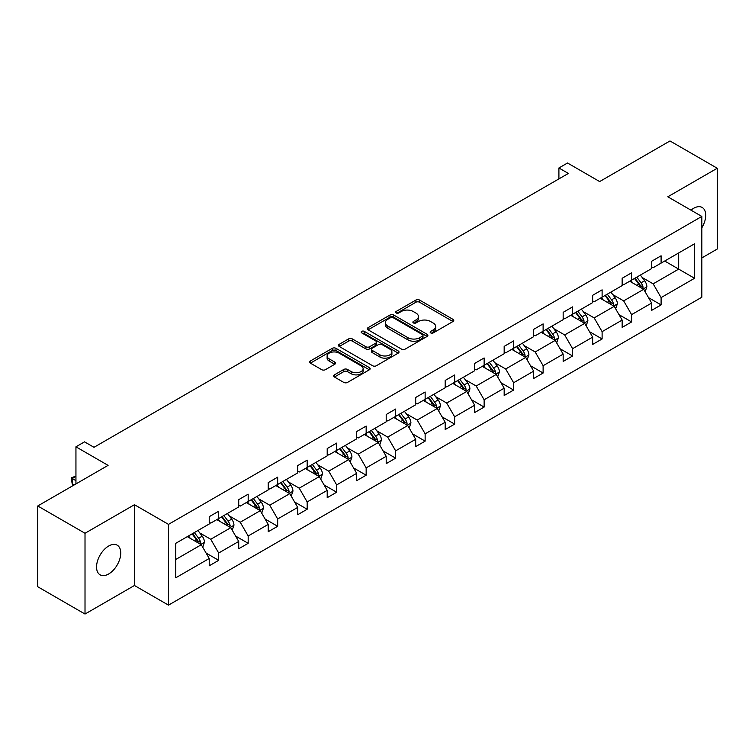<?xml version="1.0" encoding="UTF-8"?>
<svg xmlns="http://www.w3.org/2000/svg" width="755" height="755" viewBox="0 0 755 755"><rect width="100%" height="100%" fill="white"/><g stroke="black" fill="none" stroke-linecap="round" stroke-linejoin="round"><path stroke-width="1.13" d="M430.68 332.889A1.84 1.057 0 0 0 433.276 332.889L453 321.498A2.624 1.519 0 0 0 453.764 320.431A2.624 1.519 0 0 0 453 319.356L419.591 300.075A2.624 1.519 0 0 0 415.882 300.075L396.158 311.456A1.84 1.057 0 0 0 395.62 312.211A1.84 1.057 0 0 0 396.158 312.957A1.84 1.057 0 0 0 398.763 312.957L401.311 311.485A8.399 4.851 0 0 1 413.193 311.485L415.977 313.089A8.399 4.851 0 0 1 418.43 316.524A8.399 4.851 0 0 1 415.977 319.95L413.419 321.422A1.84 1.057 0 0 0 412.881 322.168A1.84 1.057 0 0 0 413.419 322.923A1.84 1.057 0 0 0 416.024 322.923L418.572 321.451A8.399 4.851 0 0 1 430.444 321.451L433.228 323.055A8.399 4.851 0 0 1 435.692 326.481A8.399 4.851 0 0 1 433.228 329.916L430.68 331.388A1.84 1.057 0 0 0 430.142 332.134A1.84 1.057 0 0 0 430.68 332.889L430.68 331.388M108.654 573.979A17.11 9.881 120 0 0 119.828 558.898A17.11 9.881 120 0 0 117.204 545.185A17.11 9.881 120 0 0 108.654 546.035A17.11 9.881 120 0 0 97.471 561.116A17.11 9.881 120 0 0 100.094 574.829A17.11 9.881 120 0 0 108.654 573.979M701.839 227.784A17.11 9.881 120 0 0 702.169 207.465A17.11 9.881 120 0 0 693.619 208.304A17.11 9.881 120 0 0 690.976 210.164M701.839 257.917L717.25 249.027L717.25 168.252L669.987 140.959L599.649 181.568L567.515 163.005L558.908 167.978L558.908 178.888M85.013 614.041L134.456 585.493L134.456 504.717L85.013 533.266L85.013 614.041L37.75 586.748L37.75 505.973L108.078 465.373L75.944 446.809L75.944 483.927M85.013 533.266L37.75 505.973M334.408 374.857A2.624 1.519 0 0 0 333.644 375.933A2.624 1.519 0 0 0 334.408 377L343.78 382.417A2.624 1.519 0 0 0 347.498 382.417L369.393 369.771A2.624 1.519 0 0 0 370.158 368.695A2.624 1.519 0 0 0 369.393 367.628L335.984 348.338A2.624 1.519 0 0 0 332.275 348.338L310.38 360.984A2.624 1.519 0 0 0 309.607 362.06A2.624 1.519 0 0 0 310.38 363.127L321.696 369.667A2.624 1.519 0 0 0 325.414 369.667L334.786 364.25A2.624 1.519 0 0 0 335.55 363.183A2.624 1.519 0 0 0 334.786 362.107L329.171 358.87A7.022 4.049 0 0 1 327.113 356.001A7.022 4.049 0 0 1 331.445 352.255A7.022 4.049 0 0 1 339.099 353.132L361.088 365.835A7.022 4.049 0 0 1 363.146 368.695A7.022 4.049 0 0 1 358.814 372.441A7.022 4.049 0 0 1 351.16 371.564L347.498 369.45A2.624 1.519 0 0 0 343.78 369.45L334.408 374.857L334.408 377M75.944 446.809L84.541 441.845L93.997 447.309L568.364 173.433L558.908 167.978M134.456 504.717L168.488 524.366L701.839 216.44L701.839 297.215L168.488 605.142L168.488 524.366M717.25 168.252L667.807 196.791L701.839 216.44M401.5 349.093A2.624 1.519 0 0 0 405.209 349.093L427.103 336.447A2.624 1.519 0 0 0 427.877 335.38A2.624 1.519 0 0 0 427.103 334.305L393.704 315.024A2.624 1.519 0 0 0 389.995 315.024L368.091 327.661A2.624 1.519 0 0 0 367.326 328.736A2.624 1.519 0 0 0 368.091 329.803L401.5 349.093M362.428 333.285A1.84 1.057 0 0 1 364.287 333.54L364.287 331.36L398.253 350.971A2.624 1.519 0 0 1 399.017 352.038A2.624 1.519 0 0 1 398.253 353.113L376.349 365.75A2.624 1.519 0 0 1 372.64 365.75L339.24 346.469L339.24 344.327A2.624 1.519 0 0 0 338.466 345.394A2.624 1.519 0 0 0 339.24 346.469M339.24 344.327L348.612 338.91A2.624 1.519 0 0 1 352.321 338.91L365.864 346.734A2.624 1.519 0 0 0 369.582 346.734L375.792 343.148A2.624 1.519 0 0 0 376.566 342.072A2.624 1.519 0 0 0 375.792 341.005L361.692 332.861A1.84 1.057 0 0 1 361.154 332.106A1.84 1.057 0 0 1 362.287 331.134A1.84 1.057 0 0 1 364.287 331.36M175.764 543.307L209.229 523.989L209.229 516.675L218.686 511.22L218.686 518.525L238.722 506.954L238.722 499.65L248.178 494.185L248.178 501.499L268.223 489.929L268.223 482.615L277.67 477.16L277.67 484.474L297.715 472.904L297.715 465.59L307.172 460.135L307.172 467.439L327.208 455.869L327.208 448.564L336.664 443.1L336.664 450.414L356.7 438.844L356.7 431.53L366.156 426.075L366.156 433.389L386.201 421.818L386.201 414.504L395.648 409.05L395.648 416.364L415.694 404.793L415.694 397.479L425.141 392.015L425.141 399.329L445.186 387.759L445.186 380.445L454.642 374.99L454.642 382.304L474.678 370.733L474.678 363.419L484.134 357.964L484.134 365.278L504.17 353.708L504.17 346.394L513.626 340.93L513.626 348.244L533.672 336.673L533.672 329.359L543.119 323.904L543.119 331.218L563.164 319.648L563.164 312.334L572.611 306.879L572.611 314.193L592.656 302.623L592.656 295.309L602.112 289.844L602.112 297.159L622.148 285.588L622.148 278.274L631.605 272.819L631.605 280.133L651.64 268.563L651.64 261.249L661.097 255.794L661.097 263.108L694.562 243.78L694.562 278.274L661.097 297.602L661.097 304.916L651.64 310.371L651.64 303.057L631.605 314.627L631.605 321.941L622.148 327.396L622.148 320.082L602.112 331.653L602.112 338.967L592.656 344.422L592.656 337.117L572.611 348.687L572.611 356.001L563.164 361.456L563.164 354.142L543.119 365.713L543.119 373.027L533.672 378.481L533.672 371.167L513.626 382.738L513.626 390.052L504.17 395.507L504.17 388.202L484.134 399.773L484.134 407.077L474.678 412.541L474.678 405.227L454.642 416.798L454.642 424.112L445.186 429.567L445.186 422.253L425.141 433.823L425.141 441.137L415.694 446.592L415.694 439.278L395.648 450.848L395.648 458.162L386.201 463.627L386.201 456.313L366.156 467.883L366.156 475.197L356.7 480.652L356.7 473.338L336.664 484.908L336.664 492.222L327.208 497.677L327.208 490.363L307.172 501.933L307.172 509.248L297.715 514.712L297.715 507.398L277.67 518.968L277.67 526.282L268.223 531.737L268.223 524.423L248.178 535.993L248.178 543.307L238.722 548.762L238.722 541.448L218.686 553.019L218.686 560.333L209.229 565.797L209.229 558.483L175.764 577.802L175.764 543.307M216.798 519.619L230.785 527.698L210.749 539.268L199.801 532.955M210.749 539.268L218.686 553.019M230.785 527.698L238.722 541.448M209.229 522.243L210.749 523.111L218.686 518.525M246.29 502.594L260.277 510.673L240.241 522.243L229.293 515.92M240.241 522.243L248.178 535.993M260.277 510.673L268.223 524.423M238.722 505.208L240.241 506.086L248.178 501.499M275.783 485.569L289.778 493.638L269.733 505.208L258.786 498.895M269.733 505.208L277.67 518.968M289.778 493.638L297.715 507.398M268.223 488.183L269.733 489.061L277.67 484.474M305.275 468.534L319.271 476.613L299.225 488.183L288.287 481.869M299.225 488.183L307.172 501.933M319.271 476.613L327.208 490.363M297.715 471.158L299.225 472.026L307.172 467.439M334.767 451.509L348.763 459.587L328.718 471.158L317.78 464.835M328.718 471.158L336.664 484.908M348.763 459.587L356.7 473.338M327.208 454.123L328.718 455.001L336.664 450.414M364.269 434.484L378.255 442.553L358.219 454.123L347.272 447.809M358.219 454.123L366.156 467.883M378.255 442.553L386.201 456.313M356.7 437.098L358.219 437.975L366.156 433.389M393.761 417.449L407.747 425.527L387.711 437.098L376.764 430.784M387.711 437.098L395.648 450.848M407.747 425.527L415.694 439.278M386.201 420.073L387.711 420.941L395.648 416.364M423.253 400.424L437.249 408.502L417.204 420.073L406.256 413.749M417.204 420.073L425.141 433.823M437.249 408.502L445.186 422.253M415.694 403.038L417.204 403.916L425.141 399.329M452.745 383.398L466.741 391.468L446.696 403.038L435.758 396.724M446.696 403.038L454.642 416.798M466.741 391.468L474.678 405.227M445.186 386.013L446.696 386.89L454.642 382.304M482.237 366.364L496.233 374.442L476.188 386.013L465.25 379.699M476.188 386.013L484.134 399.773M496.233 374.442L504.17 388.202M474.678 368.987L476.188 369.856L484.134 365.278M511.739 349.339L525.725 357.417L505.69 368.987L494.742 362.664M505.69 368.987L513.626 382.738M525.725 357.417L533.672 371.167M504.17 351.962L505.69 352.83L513.626 348.244M541.231 332.313L555.218 340.392L535.182 351.962L524.234 345.639M535.182 351.962L543.119 365.713M555.218 340.392L563.164 354.142M533.672 334.927L535.182 335.805L543.119 331.218M570.723 315.279L584.719 323.357L564.674 334.927L553.736 328.614M564.674 334.927L572.611 348.687M584.719 323.357L592.656 337.117M563.164 317.902L564.674 318.77L572.611 314.193M600.216 298.253L614.211 306.332L594.166 317.902L583.228 311.579M594.166 317.902L602.112 331.653M614.211 306.332L622.148 320.082M592.656 300.877L594.166 301.745L602.112 297.159M629.717 281.228L643.704 289.307L623.658 300.877L612.72 294.554M623.658 300.877L631.605 314.627M643.704 289.307L651.64 303.057M622.148 283.842L623.658 284.72L631.605 280.133M664.693 261.032L678.679 269.11L653.16 283.842L642.212 277.529M653.16 283.842L661.097 297.602M694.562 278.274L678.679 269.11L678.679 252.953L694.562 243.78M134.456 585.493L168.488 605.142M651.64 266.817L653.16 267.685L661.097 263.108M175.764 559.464L201.292 544.723L187.297 536.645M201.292 544.723L209.229 558.483M648.526 297.649L661.097 304.916M619.034 314.684L631.605 321.941M589.532 331.709L602.112 338.967M560.04 348.734L572.611 356.001M530.548 365.769L543.119 373.027M501.056 382.794L513.626 390.052M471.564 399.82L484.134 407.077M442.062 416.854L454.642 424.112M412.57 433.88L425.141 441.137M383.078 450.905L395.648 458.162M353.585 467.94L366.156 475.197M324.093 484.965L336.664 492.222M294.592 501.99L307.172 509.248M265.099 519.025L277.67 526.282M235.607 536.05L248.178 543.307M206.115 553.075L218.686 560.333M431.416 333.144L433.228 332.096A8.399 4.851 0 0 0 435.692 328.67L435.692 326.481M418.43 316.524L418.43 318.704A8.399 4.851 0 0 1 415.977 322.13L414.155 323.178M452.962 321.526L419.591 302.255A2.624 1.519 0 0 0 415.882 302.255L396.894 313.221M427.103 334.305L427.103 336.447L393.704 317.204A2.624 1.519 0 0 0 389.995 317.204L368.129 329.822M422.47 336.126A1.84 1.057 0 0 0 423.008 335.38A1.84 1.057 0 0 0 422.47 334.625L393.147 317.695A1.84 1.057 0 0 0 390.552 317.695L387.862 319.252A8.399 4.851 0 0 0 385.399 322.678A8.399 4.851 0 0 0 387.862 326.113L407.898 337.683A8.399 4.851 0 0 0 419.78 337.683L422.47 336.126L422.47 338.306A1.84 1.057 0 0 0 423.008 337.56L423.008 335.38M385.399 322.678L385.399 324.867A8.399 4.851 0 0 0 387.862 328.293L387.862 326.113M422.47 338.306L419.78 339.863A8.399 4.851 0 0 1 407.898 339.863L387.862 328.293M339.269 346.488L348.612 341.1L348.612 338.91M376.566 342.072L376.566 344.261A2.624 1.519 0 0 1 375.792 345.328L369.582 348.914A2.624 1.519 0 0 1 365.864 348.914L352.321 341.1A2.624 1.519 0 0 0 348.612 341.1M364.287 333.54L398.215 353.132M379.925 354.85A7.022 4.049 0 0 0 387.579 355.728A7.022 4.049 0 0 0 391.911 351.981A7.022 4.049 0 0 0 389.854 349.121L382.106 344.648A2.624 1.519 0 0 0 378.397 344.648L372.177 348.234A2.624 1.519 0 0 0 371.403 349.31A2.624 1.519 0 0 0 372.177 350.377L379.925 354.85L379.925 357.03A7.022 4.049 0 0 0 387.579 357.917A7.022 4.049 0 0 0 391.911 354.17L391.911 351.981M371.403 349.31L371.403 351.49A2.624 1.519 0 0 0 372.177 352.557L372.177 350.377M379.925 357.03L372.177 352.557M363.146 368.695L363.146 370.884A7.022 4.049 0 0 1 358.814 374.631A7.022 4.049 0 0 1 351.16 373.744L347.498 371.63A2.624 1.519 0 0 0 343.78 371.63L334.446 377.019M327.113 356.001L327.113 358.181A7.022 4.049 0 0 0 329.171 361.05L329.171 358.87M334.748 364.269L329.171 361.05M369.355 369.79L335.984 350.528A2.624 1.519 0 0 0 332.275 350.528L310.409 363.146M645.138 291.789L646.875 286.768A7.088 4.086 -120 0 0 644.619 280.737L640.372 275.065M632.756 282.983L630.916 280.53M642.656 288.703L643.052 287.07A7.088 4.086 -120 0 0 641.023 282.814L636.776 277.142M635.002 278.17L639.674 284.409A3.605 2.086 60 0 1 640.334 285.503L643.052 287.07M634.511 278.453L638.758 284.116A7.088 4.086 60 0 1 640.523 287.466M615.646 308.823L617.382 303.793A7.088 4.086 -120 0 0 615.127 297.763L610.88 292.1M603.264 300.009L601.424 297.555M613.164 305.728L613.56 304.105A7.088 4.086 -120 0 0 611.531 299.839L607.284 294.176M605.51 295.196L610.182 301.434A3.605 2.086 60 0 1 610.842 302.529L613.56 304.105M605.019 295.479L609.266 301.151A7.088 4.086 60 0 1 611.031 304.491M586.154 325.849L587.89 320.828A7.088 4.086 -120 0 0 585.625 314.797L581.388 309.125M573.772 317.043L571.931 314.58M583.672 322.753L584.068 321.13A7.088 4.086 -120 0 0 582.039 316.864L577.792 311.202M576.018 312.221L580.689 318.459A3.605 2.086 60 0 1 581.341 319.554L584.068 321.13M575.527 312.513L579.764 318.176A7.088 4.086 60 0 1 581.539 321.526M556.662 342.874L558.398 337.853A7.088 4.086 -120 0 0 556.133 331.822L551.886 326.151M544.279 334.069L542.439 331.615M554.179 339.788L554.576 338.155A7.088 4.086 -120 0 0 552.547 333.899L548.3 328.227M546.526 329.255L551.197 335.494A3.605 2.086 60 0 1 551.848 336.588L554.576 338.155M546.025 329.539L550.272 335.201A7.088 4.086 60 0 1 552.037 338.551M527.16 359.909L528.906 354.878A7.088 4.086 -120 0 0 526.641 348.848L522.394 343.185M514.787 351.094L512.947 348.64M524.678 356.813L525.074 355.18A7.088 4.086 -120 0 0 523.045 350.924L518.808 345.261M517.033 346.281L521.705 352.519A3.605 2.086 60 0 1 522.356 353.614L525.074 355.18M516.533 346.564L520.78 352.236A7.088 4.086 60 0 1 522.545 355.577M497.668 376.934L499.404 371.913A7.088 4.086 -120 0 0 497.149 365.873L492.902 360.211M485.286 368.129L483.445 365.665M495.186 373.838L495.582 372.215A7.088 4.086 -120 0 0 493.553 367.949L489.306 362.287M487.532 363.306L492.203 369.544A3.605 2.086 60 0 1 492.864 370.639L495.582 372.215M487.041 363.599L491.288 369.261A7.088 4.086 60 0 1 493.053 372.611M468.175 393.959L469.912 388.938A7.088 4.086 -120 0 0 467.656 382.908L463.41 377.236M455.793 385.154L453.953 382.7M465.693 390.863L466.09 389.24A7.088 4.086 -120 0 0 464.061 384.984L459.814 379.312M458.04 380.341L462.711 386.579A3.605 2.086 60 0 1 463.372 387.674L466.09 389.24M457.549 380.624L461.796 386.286A7.088 4.086 60 0 1 463.561 389.637M438.683 410.994L440.42 405.964A7.088 4.086 -120 0 0 438.155 399.933L433.917 394.27M426.301 402.179L424.461 399.725M436.201 407.898L436.598 406.266A7.088 4.086 -120 0 0 434.569 402.009L430.322 396.337M428.547 397.366L433.219 403.604A3.605 2.086 60 0 1 433.87 404.699L436.598 406.266M428.057 397.649L432.294 403.321A7.088 4.086 60 0 1 434.059 406.662M409.191 428.019L410.928 422.998A7.088 4.086 -120 0 0 408.663 416.958L404.416 411.296M396.809 419.214L394.969 416.751M406.7 424.923L407.096 423.3A7.088 4.086 -120 0 0 405.076 419.034L400.829 413.372M399.055 414.391L403.727 420.629A3.605 2.086 60 0 1 404.378 421.724L407.096 423.3M398.555 414.684L402.802 420.346A7.088 4.086 60 0 1 404.567 423.697M379.69 445.044L381.435 440.023A7.088 4.086 -120 0 0 379.17 433.993L374.924 428.321M367.317 436.239L365.477 433.785M377.207 441.949L377.604 440.325A7.088 4.086 -120 0 0 375.575 436.069L371.337 430.397M369.563 431.426L374.235 437.655A3.605 2.086 60 0 1 374.886 438.759L377.604 440.325M369.063 431.709L373.31 437.371A7.088 4.086 60 0 1 375.075 440.722M350.197 462.069L351.934 457.049A7.088 4.086 -120 0 0 349.678 451.018L345.431 445.356M337.815 453.264L335.975 450.81M347.715 458.983L348.112 457.351A7.088 4.086 -120 0 0 346.083 453.094L341.836 447.422M340.061 448.451L344.733 454.689A3.605 2.086 60 0 1 345.394 455.784L348.112 457.351M339.571 448.734L343.818 454.406A7.088 4.086 60 0 1 345.582 457.747M320.705 479.104L322.442 474.083A7.088 4.086 -120 0 0 320.186 468.043L315.939 462.381M308.323 470.299L306.483 467.836M318.223 476.009L318.619 474.385A7.088 4.086 -120 0 0 316.59 470.12L312.343 464.457M310.569 465.476L315.241 471.715A3.605 2.086 60 0 1 315.901 472.809L318.619 474.385M310.079 465.769L314.325 471.431A7.088 4.086 60 0 1 316.09 474.772M291.213 496.129L292.949 491.109A7.088 4.086 -120 0 0 290.684 485.078L286.447 479.406M278.831 487.324L276.991 484.87M288.731 493.034L289.127 491.411A7.088 4.086 -120 0 0 287.098 487.145L282.851 481.482M281.077 482.511L285.749 488.74A3.605 2.086 60 0 1 286.4 489.844L289.127 491.411M280.586 482.794L284.824 488.457A7.088 4.086 60 0 1 286.589 491.807M261.721 513.155L263.457 508.134A7.088 4.086 -120 0 0 261.192 502.103L256.945 496.441M249.339 504.349L247.498 501.896M259.229 510.069L259.626 508.436A7.088 4.086 -120 0 0 257.606 504.18L253.359 498.508M251.585 499.536L256.256 505.774A3.605 2.086 60 0 1 256.908 506.869L259.626 508.436M251.085 499.819L255.332 505.491A7.088 4.086 60 0 1 257.096 508.832M232.219 530.189L233.965 525.169A7.088 4.086 -120 0 0 231.7 519.129L227.453 513.466M219.847 521.384L218.006 518.921M229.737 527.094L230.133 525.471A7.088 4.086 -120 0 0 228.104 521.205L223.867 515.542M222.083 516.562L226.755 522.8A3.605 2.086 60 0 1 227.415 523.894L230.133 525.471M221.593 516.854L225.839 522.517A7.088 4.086 60 0 1 227.604 525.858M202.727 547.215L204.463 542.194A7.088 4.086 -120 0 0 202.208 536.163L197.961 530.491M190.345 538.409L188.505 535.956M75.944 476.348L72.216 478.5L72.216 483.964L74.047 485.021M200.245 544.119L200.641 542.496A7.088 4.086 -120 0 0 198.612 538.23L194.365 532.568M192.591 533.596L197.263 539.825A3.605 2.086 60 0 1 197.923 540.929L200.641 542.496M192.1 533.879L196.347 539.542A7.088 4.086 60 0 1 198.112 542.892M72.216 483.964L71.178 477.906L75.944 480.652M71.178 477.906L75.944 476.037M433.228 332.096L433.228 329.916M413.419 322.923L413.419 321.422M415.977 322.13L415.977 319.95M396.158 312.957L396.158 311.456M415.882 302.255L415.882 300.075M419.591 302.255L419.591 300.075M453 321.498L453 319.356M368.091 329.803L368.091 327.661M389.995 317.204L389.995 315.024M393.704 317.204L393.704 315.024M407.898 339.863L407.898 337.683M419.78 339.863L419.78 337.683M352.321 341.1L352.321 338.91M365.864 348.914L365.864 346.734M369.582 348.914L369.582 346.734M375.792 345.328L375.792 343.148M398.253 353.113L398.253 350.971M343.78 371.63L343.78 369.45M347.498 371.63L347.498 369.45M351.16 373.744L351.16 371.564M334.786 364.25L334.786 362.107M310.38 363.127L310.38 360.984M332.275 350.528L332.275 348.338M335.984 350.528L335.984 348.338M369.393 369.771L369.393 367.628M643.194 289.005L646.837 286.909M641.023 282.814L644.619 280.737M636.739 285.286L638.758 284.116M613.702 306.039L617.335 303.935M611.531 299.839L615.127 297.763M607.247 302.311L609.266 301.151M584.21 323.065L587.843 320.96M582.039 316.864L585.625 314.797M577.754 319.337L579.764 318.176M554.708 340.09L558.351 337.995M552.547 333.899L556.133 331.822M548.262 336.371L550.272 335.201M525.216 357.124L528.859 355.02M523.045 350.924L526.641 348.848M518.77 353.397L520.78 352.236M495.724 374.15L499.366 372.045M493.553 367.949L497.149 365.873M489.268 370.422L491.288 369.261M466.231 391.175L469.865 389.08M464.061 384.984L467.656 382.908M459.776 387.457L461.796 386.286M436.73 408.21L440.373 406.105M434.569 402.009L438.155 399.933M430.284 404.482L432.294 403.321M407.238 425.235L410.88 423.13M405.076 419.034L408.663 416.958M400.792 421.507L402.802 420.346M377.745 442.26L381.388 440.165M375.575 436.069L379.17 433.993M371.29 438.542L373.31 437.371M348.253 459.295L351.887 457.19M346.083 453.094L349.678 451.018M341.798 455.567L343.818 454.406M318.761 476.32L322.394 474.216M316.59 470.12L320.186 468.043M312.306 472.592L314.325 471.431M289.259 493.345L292.902 491.25M287.098 487.145L290.684 485.078M282.814 489.627L284.824 488.457M259.767 510.38L263.41 508.275M257.606 504.18L261.192 502.103M253.321 506.652L255.332 505.491M230.275 527.405L233.918 525.301M228.104 521.205L231.7 519.129M223.82 523.677L225.839 522.517M200.783 544.43L204.416 542.335M198.612 538.23L202.208 536.163M194.328 540.712L196.347 539.542"/></g></svg>
